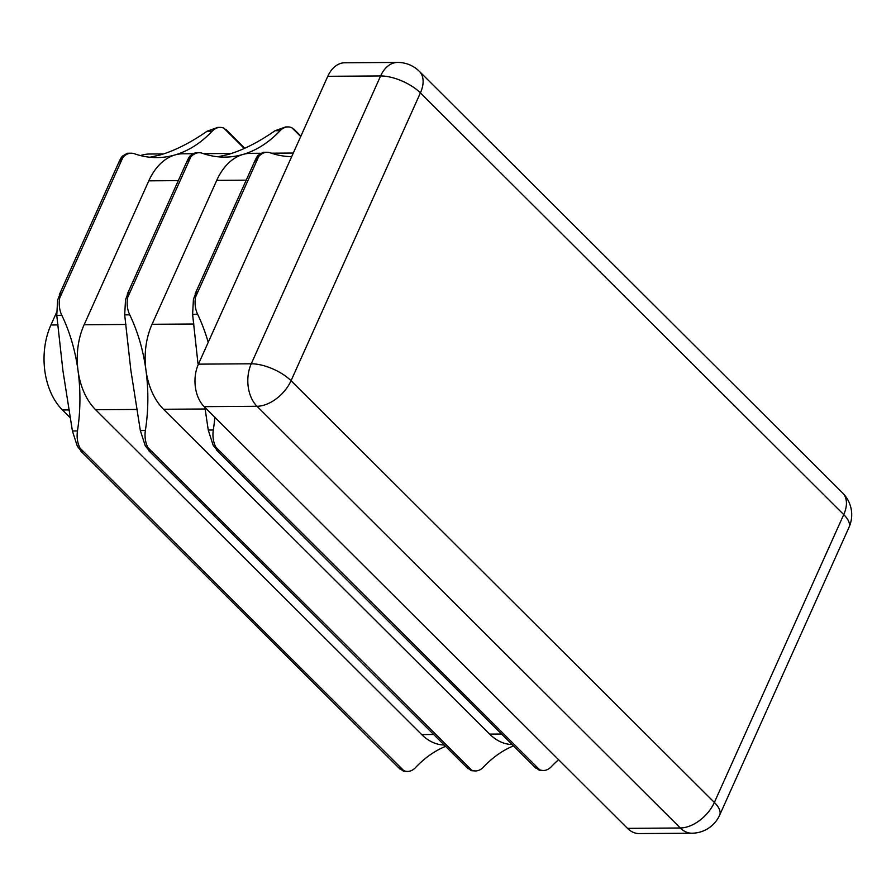 <?xml version="1.0" encoding="UTF-8"?>
<svg xmlns="http://www.w3.org/2000/svg" width="896" height="896" viewBox="0 0 896 896"><rect width="100%" height="100%" fill="white"/><g stroke="black" fill="none" stroke-linecap="round" stroke-linejoin="round"><path stroke-width="1.34" d="M543.413 770.493L539.28 770.224L534.912 767.01L539.616 769.72A20.406 13.742 89.6 0 0 541.094 770.213A20.406 13.742 89.6 0 0 543.413 770.493A20.406 13.742 89.6 0 0 551.298 766.718A142.878 96.186 -90.4 0 1 558.589 759.707M204.904 407.366L208.242 430.046L213.203 445.39L218.333 451.64L215.891 447.227A20.406 13.742 -90.4 0 1 215.029 445.379A20.406 13.742 -90.4 0 1 213.304 430.013A142.878 96.186 89.6 0 0 214.872 417.312M475.496 770.952L471.363 770.694L466.995 767.48L471.699 770.19A20.406 13.742 89.6 0 0 473.178 770.683A20.406 13.742 89.6 0 0 475.496 770.952A20.406 13.742 89.6 0 0 483.381 767.178A142.878 96.186 -90.4 0 1 513.486 745.886M145.286 445.861L150.416 452.11L147.974 447.698A20.406 13.742 -90.4 0 1 147.112 445.85A20.406 13.742 -90.4 0 1 145.387 430.472A142.878 96.186 89.6 0 0 145.958 370.216A142.878 96.186 89.6 0 0 129.752 314.832A20.406 13.742 -90.4 0 1 127.333 299.667A20.406 13.742 -90.4 0 1 127.658 297.472L128.71 291.614L125.518 299.678L124.69 314.877L130.861 370.328L140.325 430.506L145.286 445.861M294.997 130.402L291.794 127.691A20.406 13.742 89.6 0 0 290.315 127.198A20.406 13.742 89.6 0 0 287.997 126.918A20.406 13.742 89.6 0 0 280.112 130.693A142.878 96.186 -90.4 0 1 242.917 154.459A61.23 41.216 89.6 0 0 216.731 180.365L152.051 324.285A61.23 41.216 89.6 0 0 145.958 370.216A61.23 41.216 89.6 0 0 163.542 409.27L489.619 734.104A61.23 41.216 89.6 0 0 512.131 744.542M407.579 771.422L403.446 771.154L399.067 767.95L403.782 770.65A20.406 13.742 89.6 0 0 405.261 771.142A20.406 13.742 89.6 0 0 407.579 771.422A20.406 13.742 89.6 0 0 415.464 767.648A142.878 96.186 -90.4 0 1 445.57 746.357M77.37 446.32L82.499 452.57L80.058 448.157A20.406 13.742 -90.4 0 1 79.184 446.309A20.406 13.742 -90.4 0 1 77.47 430.942A142.878 96.186 89.6 0 0 78.042 370.686A142.878 96.186 89.6 0 0 61.824 315.302A20.406 13.742 -90.4 0 1 59.416 300.138A20.406 13.742 -90.4 0 1 59.741 297.942L60.794 292.085L57.602 300.149L56.773 315.336L62.944 370.787L72.408 430.976L77.37 446.32M227.08 130.872L223.877 128.15A20.406 13.742 89.6 0 0 222.398 127.658A20.406 13.742 89.6 0 0 220.08 127.389A20.406 13.742 89.6 0 0 212.195 131.163A142.878 96.186 -90.4 0 1 175 154.93A61.23 41.216 89.6 0 0 148.803 180.835L84.123 324.755A61.23 41.216 89.6 0 0 78.042 370.686A61.23 41.216 89.6 0 0 95.626 409.741L421.691 734.574A61.23 41.216 89.6 0 0 444.214 745.002M208.208 342.373A142.878 96.186 89.6 0 0 197.669 314.373A20.406 13.742 -90.4 0 1 195.25 299.208A20.406 13.742 -90.4 0 1 195.574 297.002L196.627 291.155L193.435 299.219L192.606 314.406L197.982 363.642M256.536 157.461L258.115 155.299L263.2 152.298L267.042 152.275A20.406 13.742 89.6 0 0 259.93 155.288A20.406 13.742 89.6 0 0 258.698 156.565L254.99 161.291L256.536 157.461M188.608 157.92L190.198 155.758L195.283 152.768L199.125 152.734A20.406 13.742 89.6 0 0 192.013 155.747A20.406 13.742 89.6 0 0 190.77 157.035L187.074 161.75L188.608 157.92M120.691 158.39L122.282 156.229L127.366 153.238L131.208 153.205A20.406 13.742 89.6 0 0 124.096 156.218A20.406 13.742 89.6 0 0 122.853 157.494L119.157 162.221L120.691 158.39M291.682 156.643A142.878 96.186 -90.4 0 1 270.267 152.813A20.406 13.742 89.6 0 0 267.042 152.275M217.84 156.778L227.83 154.571C242.558 150.304 258.306 142.352 275.05 130.726L285.69 126.93L287.997 126.918M260.366 153.261L250.634 153.328A61.23 41.216 89.6 0 0 242.917 154.459A142.878 96.186 -90.4 0 1 224.93 157.114A142.878 96.186 -90.4 0 1 202.35 153.283A20.406 13.742 89.6 0 0 199.125 152.734M149.923 157.237L159.914 155.03C174.642 150.763 190.389 142.822 207.133 131.197L217.773 127.4L220.08 127.389M192.45 153.731L182.717 153.798A61.23 41.216 89.6 0 0 175 154.93A142.878 96.186 -90.4 0 1 157.013 157.584A142.878 96.186 -90.4 0 1 134.434 153.754A20.406 13.742 89.6 0 0 131.208 153.205M327.779 76.306L198.419 364.146L251.25 363.787L380.61 75.947L327.779 76.306A30.621 20.608 -90.4 0 1 344.736 62.787L397.555 62.429A30.621 20.608 -90.4 0 0 380.61 75.947A30.621 12.734 24.2 0 1 420.403 92.882L291.043 380.722L714.37 802.435L843.73 514.595L420.403 92.882A30.621 18.726 134.9 0 0 419.373 71.355A30.621 30.621 0 0 0 397.555 62.429M691.947 833.213A30.621 30.621 0 0 0 719.656 815.147A30.621 12.734 24.2 0 0 714.37 802.435A30.621 18.726 134.9 0 1 680.322 827.994A30.621 20.608 -90.4 0 0 691.947 833.213L639.117 833.571A30.621 20.608 -90.4 0 1 627.491 828.352L680.322 827.994L256.995 406.28L204.165 406.638L627.491 828.352M204.165 406.638A30.621 20.608 -90.4 0 1 198.419 364.146M140.493 155.568A61.23 41.216 -90.4 0 1 149.509 154.022L163.475 153.922M70.65 418.163L62.418 409.965A61.23 41.216 -90.4 0 1 50.926 324.979L56.482 312.614M215.891 447.227L539.616 769.72M147.974 447.698L471.699 770.19M80.058 448.157L403.782 770.65M258.698 156.565L195.574 297.002M190.77 157.035L127.658 297.472M122.853 157.494L59.741 297.942M300.709 136.562L291.794 127.691M244.25 148.445L223.877 128.15M148.803 180.835L178.293 180.634M421.691 734.574L433.664 734.496M95.626 409.741L137.245 409.45M84.123 324.755L125.978 324.464M152.051 324.285L193.894 324.005M216.731 180.365L246.221 180.163M163.542 409.27L205.173 408.99M489.619 734.104L501.581 734.026M256.995 406.28A30.621 20.608 -90.4 0 1 251.25 363.787A30.621 12.734 24.2 0 1 291.043 380.722A30.621 18.726 134.9 0 1 256.995 406.28M419.373 71.355L842.699 493.069A30.621 18.726 134.9 0 1 843.73 514.595A30.621 12.734 24.2 0 1 849.016 527.307L719.656 815.147M50.926 324.979L58.061 324.934M62.418 409.965L69.328 409.92M212.195 131.163L207.133 131.197M280.112 130.693L275.05 130.726M77.47 430.942L72.408 430.976M61.824 315.302L56.773 315.336M145.387 430.472L140.325 430.506M129.752 314.832L124.69 314.877M197.669 314.373L192.606 314.406M213.304 430.013L208.242 430.046M255.752 158.95L195.171 293.742M216.787 450.318L535.83 768.152M187.835 159.421L127.254 294.202M148.87 450.778L467.914 768.611M119.907 159.88L59.338 294.672M80.954 451.248L399.997 769.082M203.437 153.653L231.392 153.462M271.354 153.182L293.294 153.037M849.016 527.307A30.621 30.621 0 0 0 842.699 493.069M300.91 136.091L293.966 129.17M244.72 148.232L226.05 129.629"/></g></svg>
